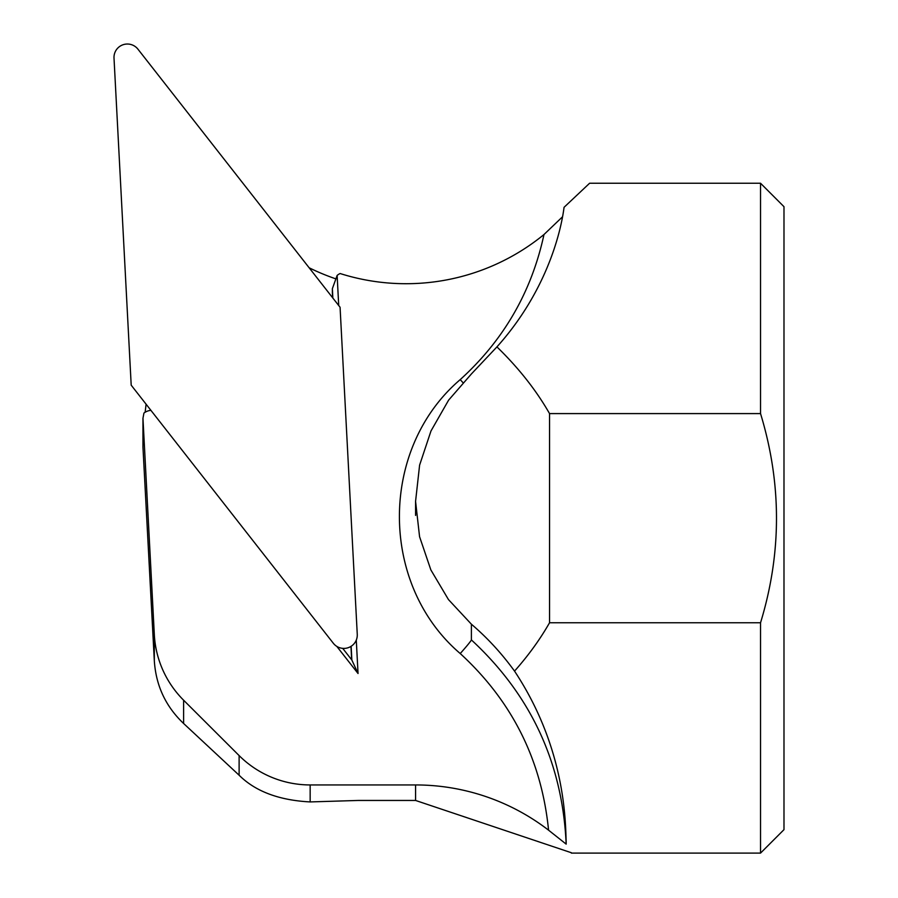 <?xml version="1.0" encoding="UTF-8"?>
<svg xmlns="http://www.w3.org/2000/svg" width="898" height="898" viewBox="0 0 898 898"><rect width="100%" height="100%" fill="white"/><g stroke="black" fill="none" stroke-linecap="round" stroke-linejoin="round"><path stroke-width="1.35" d="M131.198 385.175L333.315 643.249A13.391 13.369 -0 0 0 357.258 634.314L340.073 307.262L137.955 49.188A13.391 13.369 180 0 0 114.012 58.123L131.198 385.175M571.375 852.741L415.572 800.455L358.19 800.455L310.158 801.925C279.065 800.298 255.38 791.396 239.115 775.221L183.619 723.496C165.703 706.513 155.938 685.601 154.321 660.76L142.962 447.238L142.962 418.255L154.321 634.594L154.321 660.76M514.532 671.109C501.825 653.542 487.434 637.906 471.394 624.2L448.461 599.572L430.86 569.916L419.568 536.69L415.572 501.342L419.602 465.142L430.995 430.95L448.63 400.115L471.394 373.961L496.931 346.886C518.674 368.012 536.207 390.248 549.542 413.596L760.539 413.596L760.539 183.248L783.988 206.697L783.988 829.651L760.539 853.1L760.539 622.752L549.542 622.752C540.046 639.398 528.383 655.518 514.532 671.109C565.145 747.607 565.538 820.402 566.167 842.717L566.167 844.12L548.566 830.179A217.698 217.17 0 0 0 415.572 784.942L310.158 784.942A100.475 100.228 180 0 1 239.115 755.577L183.619 700.216A100.475 100.228 180 0 1 154.321 634.594M760.539 183.248L589.604 183.248L564.056 207.315C560.565 234.771 545.097 293.298 496.931 346.886M760.539 622.752C781.799 553.157 781.799 483.438 760.539 413.596M549.542 413.596L549.542 622.752M146.071 404.156A217.698 217.17 180 0 1 145.106 412.272M142.962 418.255A217.698 217.17 0 0 0 143.927 413.08A13.391 13.369 180 0 1 150.92 410.352M332.642 297.766L332.395 293.074A13.391 13.369 180 0 1 332.372 292.378L332.372 288.651L337.132 275.439A13.391 13.369 180 0 1 340.118 273.531A217.698 217.17 0 0 0 543.986 234.524L562.462 216.856M335.179 278.627A217.698 217.17 180 0 1 309.125 267.761M332.372 288.651L332.844 298.035M351.14 646.246L351.859 660.041L342.688 648.334M351.657 659.772L350.95 646.369M356.281 640.061L358.044 673.511L351.859 660.041M337.132 275.439L338.714 305.522M358.044 673.511L336.761 646.336M239.115 755.577L239.115 775.221M183.619 700.216L183.619 723.496M415.572 784.942L415.572 800.455M310.158 784.942L310.158 801.925M332.395 293.074L332.395 289.358M471.394 624.2L471.394 639.915C530.965 695.063 562.563 763.132 566.167 844.12M548.566 830.179C541.595 760.112 512.152 701.237 460.225 653.542C379.136 584.34 379.136 448.787 460.225 379.607C503.699 340.185 531.616 291.816 543.986 234.524M462.874 382.537A16.748 0.775 48.3 0 1 460.225 379.607M471.394 639.915A16.748 0.775 -48.3 0 1 460.225 653.542M760.539 853.1L571.375 853.1M415.572 515.407L415.572 501.331"/></g></svg>
